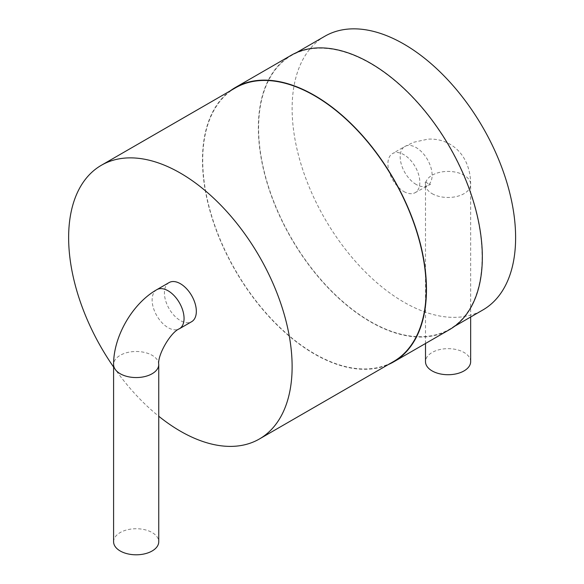 <?xml version="1.0" encoding="UTF-8"?>
<svg xmlns="http://www.w3.org/2000/svg" width="584" height="584" viewBox="0 0 584 584"><rect width="100%" height="100%" fill="white"/><g stroke="black" fill="none" stroke-linecap="round" stroke-linejoin="round"><path stroke-width="0.44" stroke-dasharray="2.92 2.19" d="M291.153 55.297A158.381 91.44 -120 0 0 291.153 238.177A158.381 91.44 -120 0 0 449.534 329.617M230.213 90.878A158.381 91.44 -120 0 0 235.279 270.436A158.381 91.44 -120 0 0 388.243 364.599M370.344 63.422A158.03 91.243 -120 0 0 291.328 55.597A158.03 91.243 -120 0 0 291.328 238.075A158.03 91.243 -120 0 0 449.359 329.318A158.03 91.243 -120 0 0 473.587 202.684A158.03 91.243 -120 0 0 370.344 63.422M235.454 87.855A158.03 91.243 -120 0 0 235.454 270.334A158.03 91.243 -120 0 0 393.485 361.576M324.85 36.237A158.03 91.243 -120 0 0 324.85 218.723A158.03 91.243 -120 0 0 482.888 309.958M113.595 367.029A158.03 91.243 -120 0 0 158.746 416.239M403.865 191.537A22.579 13.038 -120 0 0 415.158 192.654A22.579 13.038 -120 0 0 415.158 166.586A22.579 13.038 -120 0 0 392.579 153.548A22.579 13.038 -120 0 0 389.119 171.638A22.579 13.038 -120 0 0 403.865 191.537M169.09 282.583A22.579 13.038 -120 0 0 165.63 300.672A22.579 13.038 -120 0 0 180.376 320.565A22.579 13.038 -120 0 0 191.661 321.682M470.653 361.686A22.579 13.038 0 0 0 448.074 348.655A22.579 13.038 0 0 0 425.502 361.686M113.595 541.762A22.579 13.038 180 0 1 127.531 529.724A22.579 13.038 180 0 1 152.132 532.55A22.579 13.038 180 0 1 158.746 541.762M416.151 184.442A22.579 13.038 60 0 1 401.398 164.549A22.579 13.038 60 0 1 404.858 146.46A22.579 13.038 60 0 1 427.437 159.49A22.579 13.038 60 0 1 427.437 185.566A22.579 13.038 60 0 1 416.151 184.442M156.811 289.671A22.579 13.038 -120 0 0 153.351 307.761A22.579 13.038 -120 0 0 168.097 327.653A22.579 13.038 -120 0 0 179.383 328.77M432.109 193.662A22.579 13.038 0 0 0 456.717 196.487A22.579 13.038 0 0 0 470.653 184.442A22.579 13.038 0 0 0 448.074 171.411A22.579 13.038 0 0 0 425.502 184.442A22.579 13.038 0 0 0 432.109 193.662M158.746 364.526A22.579 13.038 0 0 0 152.132 355.306A22.579 13.038 0 0 0 127.531 352.481A22.579 13.038 0 0 0 113.595 364.526M296.57 52.567L291.328 55.597M454.6 326.288L449.359 329.318M470.653 317.024L470.653 184.442C470.675 175.726 468.916 167.798 465.368 160.673C461.74 153.555 456.593 148.051 449.914 144.168C443.219 140.386 435.905 138.715 427.962 139.153L413.676 142.262L404.858 146.46L392.579 153.548M425.502 343.494L425.502 184.442L425.072 181.04L427.437 183.325L430.598 184.23L415.158 192.654"/><path stroke-width="0.88" d="M388.243 364.599A158.381 91.44 -120 0 0 393.66 361.876L449.534 329.617A158.381 91.44 -120 0 0 473.814 202.706A158.381 91.44 -120 0 0 370.344 63.138A158.381 91.44 -120 0 0 291.153 55.297L235.279 87.549A158.381 91.44 -120 0 0 230.213 90.878M393.66 361.876A158.381 91.44 -120 0 0 417.94 234.965A158.381 91.44 -120 0 0 314.469 95.396A158.381 91.44 -120 0 0 235.279 87.549M158.746 416.239A158.03 91.243 -120 0 0 259.391 438.993L393.485 361.576A158.03 91.243 -120 0 0 417.713 234.943A158.03 91.243 -120 0 0 314.469 95.681A158.03 91.243 -120 0 0 235.454 87.855L101.36 165.272A158.03 91.243 -120 0 0 113.595 367.029M454.6 326.288L482.888 309.958A158.03 91.243 -120 0 0 507.109 183.325A158.03 91.243 -120 0 0 403.865 44.07A158.03 91.243 -120 0 0 324.85 36.237L296.57 52.567M259.391 438.993A158.03 91.243 -120 0 0 283.62 312.36A158.03 91.243 -120 0 0 180.376 173.098A158.03 91.243 -120 0 0 101.36 165.272M191.661 321.682A22.579 13.038 -120 0 0 191.661 295.613A22.579 13.038 -120 0 0 169.09 282.583L156.811 289.671A22.579 13.038 -120 0 1 179.383 302.702A22.579 13.038 -120 0 1 179.383 328.77L191.661 321.682M425.502 343.494L425.502 361.686A22.579 13.038 0 0 0 432.109 370.906A22.579 13.038 0 0 0 456.717 373.731A22.579 13.038 0 0 0 470.653 361.686L470.653 317.024M158.746 364.526L158.746 541.762A22.579 13.038 180 0 1 136.167 554.8A22.579 13.038 180 0 1 113.595 541.762L113.595 364.526A22.579 13.038 0 0 0 136.167 377.556A22.579 13.038 0 0 0 158.746 364.526C157.286 355.24 170.623 332.15 179.383 328.77M113.595 364.526C113.369 336.559 132.48 303.461 156.811 289.671"/></g></svg>

